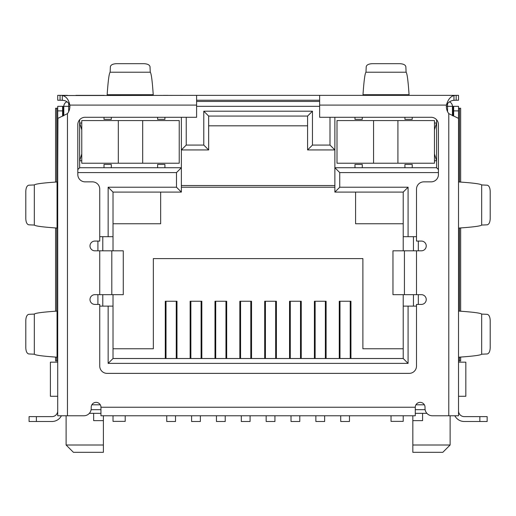 <?xml version="1.0" encoding="UTF-8"?>
<svg xmlns="http://www.w3.org/2000/svg" width="516" height="516" viewBox="0 0 516 516"><rect width="100%" height="100%" fill="white"/><g stroke="black" fill="none" stroke-linecap="round" stroke-linejoin="round"><path stroke-width="0.77" d="M176.982 358.51L176.982 301.247L165.281 301.247L165.281 358.51M201.833 358.51L201.833 301.247L190.14 301.247L190.14 358.51M226.685 358.51L226.685 301.247L214.991 301.247L214.991 358.51M251.537 358.51L251.537 301.247L239.843 301.247L239.843 358.51M276.389 358.51L276.389 301.247L264.695 301.247L264.695 358.51M301.247 358.51L301.247 301.247L289.547 301.247L289.547 358.51M326.099 358.51L326.099 301.247L314.399 301.247L314.399 358.51M350.951 358.51L350.951 301.247L339.257 301.247L339.257 358.51M113.017 348.764L153.342 348.764L153.342 258.606L362.89 258.606L362.89 348.764L403.215 348.764M403.215 358.51L113.017 358.51L108.147 363.38L408.085 363.38L408.085 306.123L403.215 306.123L403.215 358.51L408.085 363.38M452.435 115.661L452.435 106.322L453.654 106.322L453.654 110.895L458.524 110.895L458.524 415.767L432.331 415.767A7.308 7.308 0 0 1 425.023 408.459L425.023 407.24A4.876 4.876 0 0 0 420.147 402.364A4.876 4.876 0 0 0 415.277 407.24L415.277 415.767L100.955 415.767L100.955 407.24L415.277 407.24M100.955 407.24A4.876 4.876 0 0 0 96.086 402.364A4.876 4.876 0 0 0 91.209 407.24L91.209 408.459A7.308 7.308 0 0 1 83.902 415.767L57.708 415.767L57.708 110.895L62.584 110.895L62.584 106.322L63.803 106.322A4.876 4.876 0 0 1 66.983 101.755A4.876 4.876 0 0 0 63.803 106.322L63.803 115.616M319.643 101.452L196.596 101.452L319.643 101.452M334.871 117.287L334.871 192.094L403.215 192.094L403.215 236.683L408.085 236.683L408.085 187.218L339.741 187.218L339.741 172.596L438.426 172.596M408.085 236.683L416.496 236.683M418.321 304.414L418.321 294.668M418.321 250.815L418.321 241.069M416.496 306.123L408.085 306.123M113.017 358.51L113.017 306.123L108.147 306.123L108.147 363.38M108.147 306.123L99.743 306.123M97.911 241.069L97.911 250.815M97.911 294.668L97.911 304.414M99.743 236.683L113.017 236.683L113.017 192.094L108.147 187.218L108.147 236.683M77.813 172.596L176.491 172.596L176.491 187.218L108.147 187.218M329.995 117.287L329.995 145.067L312.451 145.067L312.451 111.198L203.781 111.198L203.781 145.067L186.237 145.067L186.237 117.287M449.494 101.852A4.876 4.876 0 0 1 452.435 106.322A4.876 4.876 0 0 0 449.494 101.852M164.92 167.726L157.606 167.726L157.606 164.436L164.92 164.436L164.92 167.726L181.368 167.726L181.368 117.287M176.491 172.596L181.368 167.726L181.368 192.094L176.491 187.218M208.657 125.814L307.581 125.814M81.773 129.839L79.638 123.014L81.773 123.014M57.708 362.161L50.4 362.161L50.4 396.275L57.708 396.275L57.708 385.226M438.426 169.551L436.594 167.726L436.594 119.764M436.594 167.726L404.918 167.726L404.918 164.436L412.232 164.436L412.232 167.726M362.277 167.726L354.969 167.726L354.969 164.436L362.277 164.436L362.277 167.726L404.918 167.726M339.741 172.596L334.871 167.726L354.969 167.726M339.741 187.218L334.871 192.094M403.215 192.094L408.085 187.218M413.445 306.123L413.445 294.668M413.445 250.815L413.445 236.683M102.787 306.123L102.787 294.668M102.787 250.815L102.787 236.683M113.017 192.094L181.368 192.094M111.314 167.726L104.006 167.726L104.006 164.436L111.314 164.436L111.314 167.726L157.606 167.726M104.006 167.726L79.638 167.726L77.813 169.551M79.638 119.764L79.638 167.726M186.237 145.067L181.368 149.937L208.657 149.937L203.781 145.067M208.657 149.937L208.657 116.068L307.581 116.068L312.451 111.198M203.781 111.198L208.657 116.068M307.581 116.068L307.581 149.937L312.451 145.067M329.995 145.067L334.871 149.937L307.581 149.937M91.113 409.678L100.955 409.678M415.277 409.678L425.126 409.678M458.524 385.226L458.524 396.275L465.832 396.275L465.832 362.161L458.524 362.161M81.773 160.779L79.638 160.779L81.773 153.962M100.955 413.329L89.352 413.329M403.215 306.123L403.215 294.668M403.215 250.815L403.215 236.683M113.017 236.683L113.017 250.815M113.017 294.668L113.017 306.123M412.839 415.767L412.839 420.643L422.585 420.643L422.585 413.329L426.88 413.329M434.466 160.779L436.594 160.779L434.466 153.962M434.466 129.839L436.594 123.014L434.466 123.014M403.215 223.763L355.582 223.763L355.582 192.094M334.871 187.218L181.368 187.218M113.017 223.763L160.657 223.763L160.657 192.094M93.648 413.329L93.648 420.643L103.394 420.643L103.394 415.767M412.839 445.005L412.839 452.319L442.812 452.319L450.12 445.005L412.839 445.005L412.839 420.643M103.394 445.005L66.112 445.005L73.427 452.319L103.394 452.319L103.394 420.643M362.277 117.287L362.277 119.357L354.969 119.357L354.969 117.287M412.232 117.287L412.232 119.357L404.918 119.357L404.918 117.287M111.314 117.287L111.314 119.357L104.006 119.357L104.006 117.287M164.92 117.287L164.92 119.357L157.606 119.357L157.606 117.287M339.986 301.247L339.986 358.51M350.222 358.51L350.222 301.247M340.715 415.767L340.715 421.495L349.487 421.495L349.487 415.767M315.134 301.247L315.134 358.51M325.364 358.51L325.364 301.247M315.863 415.767L315.863 421.495L324.635 421.495L324.635 415.767M290.282 301.247L290.282 358.51M300.512 358.51L300.512 301.247M291.011 415.767L291.011 421.495L299.783 421.495L299.783 415.767M265.424 301.247L265.424 358.51M275.66 358.51L275.66 301.247M266.159 415.767L266.159 421.495L274.931 421.495L274.931 415.767M240.572 301.247L240.572 358.51M250.808 358.51L250.808 301.247M241.307 415.767L241.307 421.495L250.079 421.495L250.079 415.767M166.017 301.247L166.017 358.51M176.246 358.51L176.246 301.247M166.745 415.767L166.745 421.495L175.517 421.495L175.517 415.767M190.868 301.247L190.868 358.51M201.105 358.51L201.105 301.247M191.597 415.767L191.597 421.495L200.369 421.495L200.369 415.767M215.72 301.247L215.72 358.51M225.956 358.51L225.956 301.247M216.449 415.767L216.449 421.495L225.221 421.495L225.221 415.767M179.233 120.576L81.773 120.576L81.773 163.217L179.233 163.217L179.233 120.576M113.017 415.767L113.017 421.372L125.201 421.372L125.201 415.767M434.466 163.217L434.466 120.576L337 120.576L337 163.217L434.466 163.217M403.215 415.767L403.215 421.372L391.031 421.372L391.031 415.767M57.708 228.156L57.057 228.007L57.057 181.974L57.708 181.896M57.708 311.038L57.708 357.246L57.057 357.149L57.057 311.109L57.708 311.038M57.708 386.529L57.708 381.653M57.708 410.897L57.708 408.459L57.708 410.897A5.728 5.728 0 0 1 51.981 416.618L29.077 416.618L29.077 421.495L51.981 421.495A10.597 10.597 0 0 0 61.398 415.767M57.708 406.021L57.708 408.459M57.708 110.895L57.708 106.322L62.584 106.322M57.94 118.383L57.708 167.236M57.708 242.772L57.708 296.377M458.524 381.653L458.524 386.529M457.221 106.322L458.524 106.322L458.524 110.895M458.524 371.907L458.524 357.291M458.524 357.24L458.524 311.051L458.524 357.24M458.524 310.993L458.524 296.377M458.524 242.772L458.524 228.156M458.524 228.098L458.524 181.909L458.524 228.098M458.524 181.858L458.524 167.242M62.584 110.895L62.584 116.229M458.524 118.383L448.778 113.636A12.184 12.184 0 0 1 446.405 105.103L319.643 105.103L319.643 117.287L431.112 117.287A7.308 7.308 0 0 1 438.426 124.601L438.426 174.55A7.308 7.308 0 0 1 431.112 181.858L423.804 181.858A7.308 7.308 0 0 0 416.496 189.166L416.496 241.069L421.366 241.069A4.876 4.876 0 0 1 426.242 245.939A4.876 4.876 0 0 1 421.366 250.815L404.428 250.815L404.428 294.668L421.366 294.668A4.876 4.876 0 0 1 426.242 299.544A4.876 4.876 0 0 1 421.366 304.414L416.496 304.414L416.496 366.063A7.308 7.308 0 0 1 409.182 373.371L107.051 373.371A7.308 7.308 0 0 1 99.743 366.063L99.743 304.414L94.867 304.414A4.876 4.876 0 0 1 89.997 299.544A4.876 4.876 0 0 1 94.867 294.668L111.804 294.668L111.804 250.815L94.867 250.815A4.876 4.876 0 0 1 89.997 245.939A4.876 4.876 0 0 1 94.867 241.069L99.743 241.069L99.743 189.166A7.308 7.308 0 0 0 92.429 181.858L85.121 181.858A7.308 7.308 0 0 1 77.813 174.55L77.813 124.601A7.308 7.308 0 0 1 85.121 117.287L196.596 117.287L196.596 95.357L62.281 95.537C66.151 96.311 68.667 99.504 69.834 105.103A12.184 12.184 0 0 1 67.454 113.636L57.766 118.416M454.841 415.767A10.597 10.597 0 0 0 464.252 421.495L487.156 421.495L487.156 416.618L464.252 416.618A5.728 5.728 0 0 1 458.524 410.897M453.654 116.132L453.654 110.895M458.524 106.322L453.654 106.322M57.057 181.974C42.983 182.922 35.404 183.915 34.327 184.941L34.327 225.066C35.391 226.079 42.789 227.059 56.521 228.007L57.057 228.007M57.057 311.109C42.983 312.064 35.404 313.051 34.327 314.083L34.327 354.202C35.391 355.221 42.789 356.201 56.521 357.149L57.057 357.149M458.821 357.169L459.163 357.169C473.095 356.214 480.602 355.227 481.673 354.202L481.673 314.083C480.59 313.051 472.972 312.057 458.814 311.096M458.821 228.033L459.163 228.033C473.095 227.079 480.602 226.085 481.673 225.066L481.673 184.941C480.59 183.915 472.972 182.916 458.814 181.955M34.327 184.941L28.773 185.199C26.974 185.644 25.981 187.676 25.8 191.288L25.8 218.726C25.981 222.338 26.974 224.363 28.773 224.815L34.327 225.066M34.327 314.083L28.773 314.334C26.974 314.779 25.981 316.811 25.8 320.423L25.8 347.861C25.981 351.473 26.974 353.505 28.773 353.95L34.327 354.202M319.643 105.103L319.643 95.357L458.524 95.357L458.524 100.233L456.176 100.233L456.176 95.357L448.778 95.357M453.957 95.537L453.957 100.323C450.887 100.523 448.365 102.123 446.405 105.103C447.965 99.627 450.481 96.44 453.957 95.537L456.176 95.357M481.673 354.202L487.227 353.95C489.026 353.505 490.019 351.473 490.2 347.861L490.2 320.423C490.019 316.811 489.026 314.779 487.227 314.334L481.673 314.083M487.156 421.495L487.156 416.618M481.673 225.066L487.227 224.815C489.026 224.363 490.019 222.338 490.2 218.726L490.2 191.288C490.019 187.676 489.026 185.644 487.227 185.199L481.673 184.941M62.281 95.537L62.281 100.323C65.59 100.356 68.106 101.955 69.834 105.103L196.596 105.103M453.957 100.323L456.176 100.233M440.335 95.357L409.182 95.357M104.271 95.357L75.897 95.357M67.454 95.357L60.062 95.357L60.062 100.233L62.281 100.323M57.708 95.357L57.708 100.233L57.708 95.357L60.062 95.357M196.596 95.357L319.643 95.357M362.89 95.357L423.804 95.357M409.143 95.357L362.929 95.357L363.032 94.705L409.065 94.705L409.143 95.357M163.43 95.357L167.964 95.357M111.804 250.815L123.279 250.815L123.279 294.668L111.804 294.668M404.428 294.668L392.96 294.668L392.96 250.815L404.428 250.815M196.596 100.233L319.643 100.233M57.708 100.233L60.062 100.233M107.089 95.357L107.186 94.705L153.226 94.705L153.304 95.357M123.279 294.668L123.279 250.815M392.96 250.815L392.96 294.668M409.065 94.705C408.117 80.715 407.13 73.214 406.098 72.214L365.973 72.214C364.96 73.201 363.98 80.522 363.032 94.176L363.032 94.705M153.226 94.705C152.278 80.715 151.291 73.214 150.259 72.214L110.134 72.214C109.121 73.201 108.141 80.522 107.186 94.176L107.186 94.705M406.098 72.214L405.847 66.661C405.402 64.861 403.37 63.868 399.758 63.681L372.313 63.681C368.701 63.868 366.676 64.861 366.225 66.661L365.973 72.214M150.259 72.214L150.008 66.661C149.563 64.861 147.531 63.868 143.919 63.681L116.474 63.681C112.862 63.868 110.837 64.861 110.385 66.661L110.134 72.214M460.653 357.066L460.653 360.942L459.472 360.942L459.472 357.149M458.524 360.942L459.472 360.942M56.76 357.149L56.76 360.942L57.708 360.942M56.76 360.942L55.586 360.942L55.586 357.085M55.586 182.077L55.586 108.244L56.76 108.244L56.76 181.993M57.708 108.244L56.76 108.244M459.472 182L459.472 108.244L458.524 108.244M459.472 108.244L460.653 108.244L460.653 182.084M55.586 227.943L55.586 311.213M460.653 311.219L460.653 227.93M56.76 228.007L56.76 311.135M459.472 311.142L459.472 228.007M68.673 103.084L68.673 106.322L69.892 106.322M196.596 106.322L319.643 106.322M446.34 106.322L447.559 106.322L447.559 103.697M63.803 106.322L68.673 106.322L68.673 111.637M452.435 106.322L447.559 106.322L447.559 111.637M424.371 404.802L415.928 404.802M100.304 404.802L91.867 404.802M422.585 413.329L415.277 413.329M142.687 120.576L142.687 163.217M118.319 163.217L118.319 120.576M397.913 120.576L397.913 163.217M373.552 163.217L373.552 120.576M67.454 415.767L67.454 113.636M36.391 421.495L36.391 416.618M479.848 416.618L479.848 421.495M448.778 113.636L448.778 415.767M63.236 115.906L63.236 106.322M416.496 250.815L416.496 294.668M99.743 294.668L99.743 250.815M452.996 106.322L452.996 115.887M334.871 185.515L181.368 185.515M450.12 445.005L450.12 415.767M66.112 445.005L66.112 415.767"/></g></svg>
